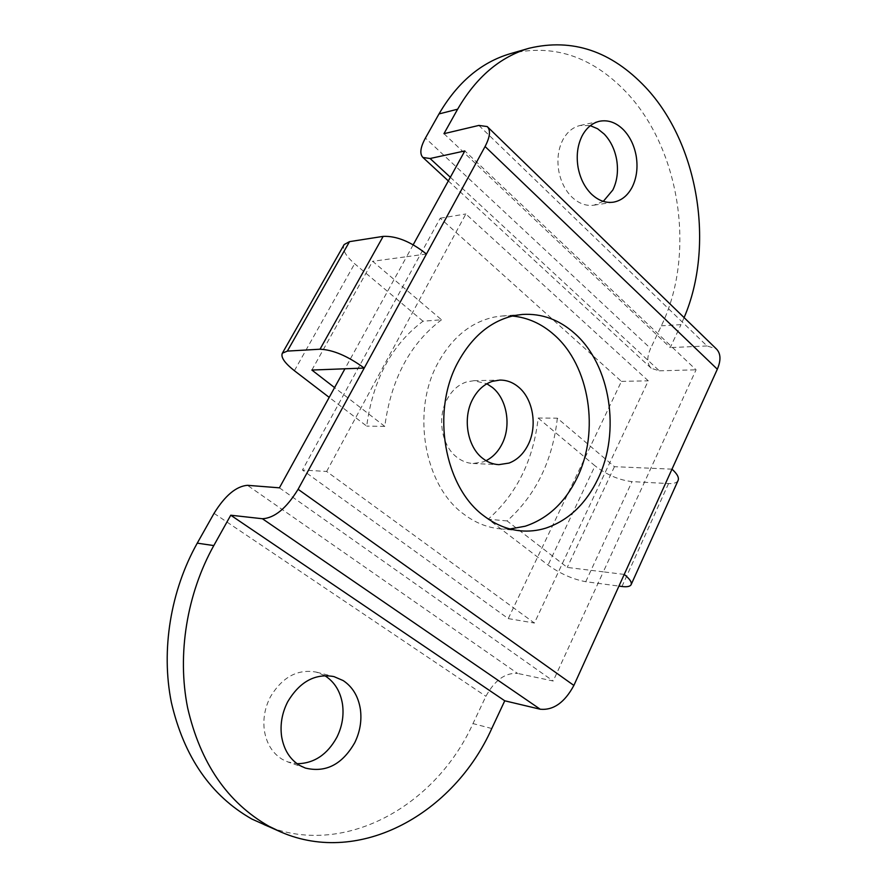 <?xml version="1.0" encoding="UTF-8"?>
<svg xmlns="http://www.w3.org/2000/svg" width="887" height="887" viewBox="0 0 887 887"><rect width="100%" height="100%" fill="white"/><g stroke="black" fill="none" stroke-linecap="round" stroke-linejoin="round"><path stroke-width="0.67" stroke-dasharray="4.43 3.33" d="M486.043 460.686L483.105 461.939L472.982 463.48C467.227 463.18 461.883 461.129 456.938 457.304C441.726 445.984 436.847 418.054 446.993 399.483C451.827 390.502 458.357 384.648 466.584 381.92L473.88 380.7L486.874 383.772M326.627 471.463L465.852 213.978L648.275 380.822L534.395 623.04L326.627 471.463L302.467 470.032L440.229 218.191L621.432 381.377L508.262 618.594L302.467 470.032M508.262 618.594L534.395 623.04M621.432 381.377L648.275 380.822M440.229 218.191L465.852 213.978M324.742 675.628L316.282 672.113C297.622 668.765 282.321 677.025 270.38 696.905C264.781 707.881 262.796 719.224 264.437 730.943C266.688 744.005 272.719 753.518 282.51 759.472L287.942 761.966L297.09 763.729M512.342 316.027L502.075 315.983L494.758 316.969C471.174 321.903 452.248 337.226 438.001 362.927C410.936 411.468 424.341 486.198 464.112 514.382C475.244 522.72 487.129 527.521 499.769 528.796L510.036 528.974M603.293 201.382L593.913 205.196C586.096 206.261 578.745 203.533 571.849 197.025C565.163 190.328 560.806 181.635 558.766 170.947C556.87 159.394 558.222 149.038 562.835 139.869C567.126 131.986 572.913 127.185 580.187 125.466L590.343 125.677M671.991 469.156L614.447 466.684L557.346 418.176L538.176 418.043C533.409 460.12 516.755 493.848 488.205 519.205L548.055 565.052C560.34 573.767 572.913 579.322 585.753 581.706L618.949 586.096M538.176 418.043L595.033 465.841L548.055 565.052M450.352 177.267L659.351 370.833L651.324 368.338C646.9 363.969 646.667 357.339 650.614 348.469L425.416 138.062M478.88 125.422L707.028 345.963L716.286 348.835M677.99 480.699C676.714 482.85 673.577 483.803 668.565 483.57L632.021 481.619C619.115 480.111 606.786 474.844 595.033 465.841M311.869 370.045L372.651 261.288L441.515 319.786L423.01 321.216C391.688 344.755 372.917 379.725 366.697 426.115L329.199 397.387M423.01 321.216L354.634 263.727C345.431 255.7 341.938 249.302 344.167 244.546M263.86 824.832C342.593 858.871 435.484 806.671 472.982 723.581L485.899 696.306C494.713 680.207 505.268 672.579 517.587 673.421L247.462 485.311M557.346 418.176C552.557 460.896 535.803 495.146 507.098 520.924L567.248 567.414L603.315 571.849L553.189 681.016L517.587 673.421M614.447 466.684L567.248 567.414M507.098 520.924L488.205 519.205M624.237 574.421L603.315 571.849L696.073 369.812L464.843 150.934M510.158 53.73C553.155 43.541 591.751 56.258 625.945 91.871C680.95 149.426 695.907 254.957 661.336 325.817L650.614 348.469M684.11 317.613L680.994 324.631L661.336 325.817M443.955 133.682L670.239 347.593L680.994 324.631M659.351 370.833L696.073 369.812M707.028 345.963L670.239 347.593M413.198 244.768L406.634 256.698L372.651 261.288M426.447 254.015L406.634 256.698L344.932 368.792M441.515 319.786C409.971 343.701 391.067 379.237 384.792 426.403L334.587 387.597M384.792 426.403L366.697 426.115M279.416 487.828L553.189 681.016M668.565 483.57L621.953 586.495M585.753 581.706L632.021 481.619M294.384 370.711L354.634 263.727M491.764 728.526L472.982 723.581M214.044 513.351L485.899 696.306M472.982 463.48L498.86 464.655M473.88 380.7L499.769 380.091M305.339 768.053L287.942 761.966M316.282 672.113L333.933 676.593M502.075 315.983L522.521 314.43M499.769 528.796L520.181 530.792M599.59 121.242L580.187 125.466M593.913 205.196L613.361 202.181M448.334 180.926L651.324 368.338"/><path stroke-width="1.33" d="M509.06 463.069L498.86 464.655C493.05 464.356 487.662 462.26 482.683 458.357C467.338 446.804 462.415 418.254 472.649 399.272C477.528 390.092 484.114 384.115 492.418 381.332L499.769 380.091C506.621 380.002 512.874 382.33 518.54 387.076C533.231 399.061 537.655 426.226 528.087 444.842C523.518 453.878 517.176 459.954 509.06 463.069M486.874 383.772L492.496 387.53C507.087 399.261 511.477 425.871 501.987 444.099C498.084 451.749 492.773 457.282 486.043 460.686M299.861 765.536L305.339 768.053C325.773 772.976 342.238 764.516 354.756 742.674C360.033 731.808 361.907 720.643 360.377 709.201C358.315 696.395 352.582 686.848 343.169 680.573L333.933 676.593C315.118 673.222 299.684 681.659 287.632 701.916C281.977 713.093 279.982 724.646 281.623 736.554C283.907 749.848 289.982 759.505 299.861 765.536M297.09 763.729C314.076 763.463 327.358 754.604 336.938 737.152C342.171 726.464 344.023 715.499 342.504 704.245C340.464 691.638 334.765 682.247 325.429 676.049L324.742 675.628M510.036 528.974L525.193 526.224C547.7 518.707 565.008 502.585 577.115 477.838C599.922 431.625 589.7 365.655 554.031 334.721C541.624 323.722 527.721 317.491 512.342 316.027M574.765 333.512C559.253 319.686 541.846 313.322 522.521 314.43L515.159 315.417C491.431 320.418 472.383 335.996 458.025 362.129C430.76 411.501 444.265 487.551 484.302 516.179C495.5 524.638 507.464 529.517 520.181 530.792C528.852 531.612 537.378 530.736 545.749 528.153C568.379 520.492 585.775 504.093 597.938 478.936C620.845 431.98 610.6 364.978 574.765 333.512M582.149 135.822C586.462 127.828 592.272 122.96 599.579 121.242C608.26 119.623 616.31 122.561 623.716 130.034C630.158 136.953 634.316 145.656 636.212 156.156C637.997 167.477 636.711 177.699 632.342 186.802C627.808 195.572 621.477 200.706 613.361 202.181C605.511 203.245 598.126 200.473 591.197 193.854C584.489 187.035 580.109 178.209 578.069 167.355C576.162 155.624 577.526 145.113 582.149 135.822M590.343 125.677L597.605 128.759L604.224 134.081C610.644 140.878 614.791 149.448 616.676 159.804C618.461 170.958 617.175 181.026 612.828 190.006L603.293 201.382M438.998 113.935C457.426 82.391 481.142 62.323 510.158 53.73L529.229 48.22C500.046 56.857 476.186 77.191 457.637 109.201L438.998 113.935L425.416 138.062C420.316 147.486 419.496 153.95 422.944 157.476L430.084 158.507L464.843 150.934L413.198 244.768M262.408 518.74C274.593 518.063 286.49 508.251 298.099 489.291L364.235 368.061L344.932 368.792L279.416 487.828L247.462 485.311C236.164 486.264 225.021 495.611 214.044 513.351L197.258 543.154C170.659 590.509 160.791 650.005 171.368 702.449C183.975 756.822 210.807 795.694 251.864 819.056L281.035 832.084C360.51 866.433 454.044 813.002 491.764 728.526L504.758 700.797L230.753 515.214L262.408 518.74L540.238 709.234C553.444 710.443 564.664 702.515 573.878 685.429L671.991 469.156C677.346 473.98 679.342 477.827 677.99 480.699L631.045 584.821C632.165 582.482 629.892 579.011 624.237 574.421M426.447 254.015L364.235 368.061C347.804 356.075 333.068 349.788 320.019 349.212L383.173 236.374C396.467 235.809 410.892 241.685 426.447 254.015L485.078 146.521C490.101 136.864 490.81 130.212 487.218 126.564L478.88 125.422L443.955 133.682L457.637 109.201M487.218 126.564L716.286 348.835C720.798 353.37 721.153 360.166 717.328 369.225L485.078 146.521M618.949 586.096L621.953 586.495C626.921 587.116 629.947 586.562 631.045 584.821M329.199 397.387L294.384 370.711C284.605 362.994 280.591 357.151 282.354 353.192L287.355 351.097L320.019 349.212M230.753 515.214L213.8 545.572C186.913 593.813 176.934 654.418 187.623 707.793C200.373 763.119 227.471 802.613 268.927 826.252L281.035 832.084M529.229 48.22C572.448 38.008 611.21 51.025 645.525 87.259C698.823 143.905 714.867 245.965 684.11 317.613M671.991 469.156L717.328 369.225M504.758 700.797L540.238 709.234M282.354 353.203L344.167 244.546L349.522 241.641L287.355 351.097M334.587 387.597L311.869 370.045L344.932 368.792M383.173 236.374L349.522 241.641M430.084 158.507L450.352 177.267M298.099 489.291L573.878 685.429M213.8 545.572L197.258 543.154M422.944 157.476L448.334 180.926"/></g></svg>
